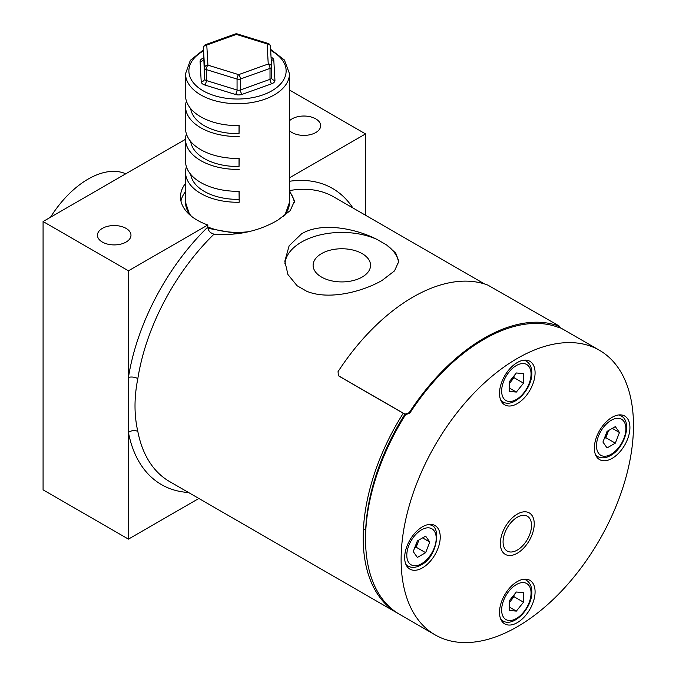 <?xml version="1.0" encoding="UTF-8"?>
<svg xmlns="http://www.w3.org/2000/svg" width="676" height="676" viewBox="0 0 676 676"><rect width="100%" height="100%" fill="white"/><g stroke="black" fill="none" stroke-linecap="round" stroke-linejoin="round"><path stroke-width="1.01" d="M126.066 228.378A16.765 9.684 0 0 0 107.797 226.283A16.765 9.684 0 0 0 97.445 235.223A16.765 9.684 0 0 0 102.355 242.067A16.765 9.684 0 0 0 120.632 244.171A16.765 9.684 0 0 0 130.975 235.223A16.765 9.684 0 0 0 126.066 228.378M289.48 130.654A16.765 9.684 0 0 0 292.04 132.555A16.765 9.684 0 0 0 310.318 134.651A16.765 9.684 0 0 0 320.669 125.711A16.765 9.684 0 0 0 315.751 118.866A16.765 9.684 0 0 0 289.48 120.767M185.537 183.373A57.004 32.913 0 0 0 180.5 196.893A57.004 32.913 0 0 0 197.198 220.165A57.004 32.913 0 0 0 207.819 224.99L207.819 227.043C208.107 230.719 210.177 233.085 214.022 234.15A164.31 94.86 120 0 0 137.828 378.594C134.076 397.471 134.076 415.089 137.828 431.465A164.31 94.86 120 0 0 169.583 481.557L397.209 612.98A164.31 94.86 -60 0 1 403.251 413.256M185.537 191.587A57.004 32.913 0 0 0 180.948 201M321.522 277.067A28.722 16.587 180 0 1 313.115 265.338A28.722 16.587 180 0 1 330.843 250.019A28.722 16.587 180 0 1 362.15 253.618A28.722 16.587 180 0 1 370.558 265.338A28.722 16.587 180 0 1 352.83 280.658A28.722 16.587 180 0 1 321.522 277.067M398.401 613.647A164.31 94.86 -60 0 1 397.209 612.98M398.696 262.989A57.004 32.913 0 0 0 386.604 244.965L395.722 253.086L398.84 261.223L394.539 270.865L382.143 280.396C362.404 291.838 328.494 300.507 306.549 291.187L297.068 285.711L287.951 274.557L284.833 261.223L289.134 245.785L301.53 233.854C321.269 221.863 355.179 228.201 377.123 239.49A57.004 32.913 0 0 0 318.388 235.341A57.004 32.913 0 0 0 284.917 263.513M289.48 190.632L294.516 200.992L290.215 210.633L277.819 220.165C258.807 231.2 237.546 235.856 214.022 234.15M198.871 498.465L128.44 539.127L128.44 270.814L207.819 224.99M365.547 215.247L365.547 133.924L289.48 177.839M128.44 539.127L43.078 489.847L43.078 221.534L185.537 139.29M365.547 133.924L289.48 90.009M128.44 270.814L43.078 221.534M559.229 327.142A164.31 94.86 -60 0 1 561.511 328.384A164.31 94.86 -60 0 1 562.685 329.085M386.604 244.965L377.123 239.49M294.364 202.758A57.004 32.913 0 0 0 289.48 191.587M188.553 492.508A171.011 98.738 -60 0 1 128.44 432.488A6.709 4.563 169 0 1 137.828 431.465M207.819 227.043A171.011 98.738 -60 0 0 128.44 377.462A6.709 3.034 -171 0 1 137.828 378.594M517.301 550.078A20.119 11.619 120 0 0 530.44 532.35A20.119 11.619 120 0 0 527.356 516.227A20.119 11.619 120 0 0 517.301 517.225A20.119 11.619 120 0 0 504.152 534.953A20.119 11.619 120 0 0 507.237 551.075A20.119 11.619 120 0 0 517.301 550.078M559.018 327.547L559.635 326.364L558.46 325.562L487.895 285.128A165.645 95.637 120 0 0 338.042 371.648L338.38 375.679L339.234 376.295L405.625 414.625L405 414.16L409.174 412.715A165.645 95.637 120 0 1 559.027 326.204L558.401 327.387A164.31 94.86 120 0 0 409.8 413.18L405.625 414.625A164.31 94.86 120 0 0 365.547 539.127L365.547 536.389A160.956 92.925 -60 0 1 404.932 414.227M365.547 539.127A164.31 94.86 120 0 0 399.575 614.349L435.141 634.882A164.31 94.86 120 0 0 517.301 626.745A164.31 94.86 120 0 0 624.632 481.954A164.31 94.86 120 0 0 599.451 350.286A164.31 94.86 120 0 0 517.301 358.432A164.31 94.86 120 0 0 409.96 503.214A164.31 94.86 120 0 0 435.141 634.882M517.301 622.638A25.147 14.517 120 0 0 533.727 600.474A25.147 14.517 120 0 0 529.874 580.321A25.147 14.517 120 0 0 517.301 581.571A25.147 14.517 120 0 0 500.865 603.727A25.147 14.517 120 0 0 504.718 623.88A25.147 14.517 120 0 0 517.301 622.638M422.449 567.874A25.147 14.517 120 0 0 438.885 545.718A25.147 14.517 120 0 0 435.031 525.565A25.147 14.517 120 0 0 422.449 526.807A25.147 14.517 120 0 0 406.022 548.971A25.147 14.517 120 0 0 409.876 569.124A25.147 14.517 120 0 0 422.449 567.874M517.301 403.606A25.147 14.517 120 0 0 533.727 381.441A25.147 14.517 120 0 0 529.874 361.288A25.147 14.517 120 0 0 517.301 362.539A25.147 14.517 120 0 0 500.865 384.695A25.147 14.517 120 0 0 504.718 404.848A25.147 14.517 120 0 0 517.301 403.606M612.143 458.362A25.147 14.517 120 0 0 628.57 436.197A25.147 14.517 120 0 0 624.717 416.044A25.147 14.517 120 0 0 612.143 417.295A25.147 14.517 120 0 0 595.708 439.459A25.147 14.517 120 0 0 599.561 459.604A25.147 14.517 120 0 0 612.143 458.362M599.451 350.286L563.885 329.753A164.31 94.86 120 0 0 559.137 327.319M414.937 547.188A10.123 5.847 120 0 0 418.224 541.873A10.123 5.847 120 0 0 418.79 540.09M413.239 551.565L417.371 540.91L425.635 536.136L429.775 542.025L425.635 552.681L417.371 557.447L413.239 551.565M422.61 537.885L429.775 542.025M418.951 540.006L416.154 547.205L425.635 552.681M414.574 548.109L416.154 547.205M509.189 383.529A10.123 5.847 120 0 0 510.448 382.143A10.123 5.847 120 0 0 513.405 376.633M516.346 372.975L523.511 373.617L523.511 383.165L516.346 392.072L509.189 391.429L509.189 381.881L516.346 372.975M523.511 383.165L514.022 377.69L514.022 375.864M514.022 377.69L509.189 383.706M509.189 387.931L516.346 392.072M619.461 432.505L615.329 443.16L607.056 447.935L602.924 442.053L607.056 431.398L615.329 426.624L619.461 432.505L612.295 428.373M608.637 430.485L605.84 437.685L615.329 443.16M604.268 438.597L605.84 437.685M604.623 437.676A10.123 5.847 120 0 0 607.91 432.361A10.123 5.847 120 0 0 608.476 430.578M516.346 611.104L509.189 610.462L509.189 600.913L516.346 592.007L523.511 592.649L523.511 602.198L516.346 611.104L509.189 606.963M509.189 602.738L514.022 596.714L514.022 594.897M514.022 596.714L523.511 602.198M509.189 602.561A10.123 5.847 120 0 0 510.448 601.175A10.123 5.847 120 0 0 513.405 595.666M125.77 173.791A80.478 46.467 120 0 0 88.133 179.098A80.478 46.467 120 0 0 50.489 217.258M235.248 33.994A3.355 1.445 -109.7 0 1 236.38 34.417L206.78 45.038L207.912 65.141A3.355 2.738 -3.2 0 0 204.558 67.946L203.425 47.835L204.558 78.898L204.558 67.946A3.355 1.935 0 0 0 206.332 69.586A3.355 1.293 -72.8 0 1 207.912 65.141L238.636 74.63L268.237 64.009A3.355 2.738 -3.2 0 1 271.583 66.561A3.355 2.738 -3.2 0 1 271.591 66.687A3.355 1.935 0 0 1 271.591 66.747A3.355 1.935 0 0 1 270.011 68.394L240.411 79.016A3.355 1.445 -109.7 0 0 238.636 74.63A3.355 1.293 -72.8 0 0 237.056 79.075L206.332 69.586L206.332 80.537L237.056 90.026L237.056 79.075A3.355 1.935 0 0 0 238.746 79.303A3.355 1.935 0 0 0 240.411 79.016L240.411 89.967L270.011 79.346L270.011 68.394A3.355 1.445 -109.7 0 0 268.237 64.009L267.105 43.906L236.38 34.417A3.355 1.293 -72.8 0 1 237.369 33.952A3.355 3.355 0 0 0 235.248 33.994L205.648 44.616A3.355 3.355 0 0 0 203.425 47.776A3.355 1.935 180 0 1 203.442 47.582M283.007 216.878A51.976 30.006 0 0 0 289.48 202.369L289.48 73.692A51.976 30.006 180 0 1 239.194 103.681A51.976 30.006 180 0 1 185.537 73.692L185.537 95.595A51.976 30.006 0 0 0 239.194 125.584L239.034 133.637A46.948 27.108 180 0 1 190.708 108.642M186.407 101.07A51.976 30.006 0 0 0 185.537 106.546A51.976 30.006 0 0 0 239.194 136.535M185.537 106.546L185.537 128.448A51.976 30.006 0 0 0 239.194 158.438L239.034 166.49A46.948 27.108 180 0 1 190.708 141.495M186.407 133.924A51.976 30.006 0 0 0 185.537 139.4A51.976 30.006 0 0 0 239.194 169.389M185.537 139.4L185.537 161.302A51.976 30.006 0 0 0 239.194 191.291L239.194 202.242L239.034 191.3M186.407 166.778A51.976 30.006 0 0 0 185.537 172.253A51.976 30.006 0 0 0 239.194 202.242M271.591 66.814L271.591 77.639A3.355 1.935 180 0 1 271.591 77.698L271.591 66.747A3.355 3.355 0 0 0 271.583 66.561L270.451 46.45A3.355 2.738 -3.2 0 0 267.105 43.906A3.355 1.293 -72.8 0 1 268.093 43.441L237.369 33.952M203.425 58.66A3.355 1.935 0 0 0 203.425 58.727L203.425 47.776A3.355 1.935 180 0 0 203.425 47.835A3.355 2.738 -3.2 0 1 206.78 45.038A3.355 1.445 -109.7 0 0 205.648 44.616M239.034 199.344A46.948 27.108 180 0 1 190.708 174.349M239.034 158.438L239.034 166.49M239.034 125.584L239.034 133.637M405 414.16L338.608 375.831M339.234 376.295L338.38 375.679M517.301 514.098A23.947 13.824 120 0 0 501.102 537.276A23.947 13.824 120 0 0 507.811 555.334A23.947 13.824 120 0 0 517.301 553.213A23.947 13.824 120 0 0 532.257 534.184A23.947 13.824 120 0 0 531.328 514.597A23.947 13.824 120 0 0 517.301 514.098M289.48 181.269A171.011 98.738 -60 0 1 352.855 207.921M484.607 283.988L333.885 196.969A164.31 94.86 120 0 0 289.48 190.59M406.2 565.06L407.873 566.032A23.474 13.554 -60 0 1 405.913 564.435M421.503 529.823A20.787 11.999 120 0 0 406.8 555.283A20.787 11.999 120 0 0 421.503 563.767A20.787 11.999 120 0 0 436.206 538.307A20.787 11.999 120 0 0 421.503 529.823M428.981 524.475A23.474 13.554 -60 0 1 431.347 525.37L429.674 524.407M523.832 360.198A23.474 13.554 -60 0 1 526.19 361.102C529.908 363.418 531.792 367.372 531.835 372.941C532.418 388.97 513.439 408.938 502.716 401.755A23.474 13.554 -60 0 1 500.755 400.158M531.049 374.031A20.787 11.999 120 0 0 516.346 365.547A20.787 11.999 120 0 0 501.651 391.007A20.787 11.999 120 0 0 516.346 399.499A20.787 11.999 120 0 0 531.049 374.031M618.675 414.954A23.474 13.554 -60 0 1 621.033 415.858C632.609 421.554 624.81 447.977 610.639 455.48C605.789 458.227 601.429 458.573 597.559 456.511A23.474 13.554 -60 0 1 595.598 454.923M611.188 454.255A20.787 11.999 120 0 0 625.892 428.795A20.787 11.999 120 0 0 611.188 420.303A20.787 11.999 120 0 0 596.494 445.771A20.787 11.999 120 0 0 611.188 454.255M501.043 619.824L502.716 620.788A23.474 13.554 -60 0 1 500.755 619.191M501.651 610.039A20.787 11.999 120 0 0 516.346 618.532A20.787 11.999 120 0 0 531.049 593.063A20.787 11.999 120 0 0 516.346 584.579A20.787 11.999 120 0 0 501.651 610.039M523.832 579.231A23.474 13.554 -60 0 1 526.19 580.135L524.517 579.171M189.669 214.791L185.537 202.369A51.976 30.006 0 0 0 191.485 216.312M207.819 227.001A51.976 30.006 0 0 0 239.194 232.358A51.976 30.006 0 0 0 248.684 231.674M203.425 50.928A48.621 28.071 0 0 0 192.812 81.999A48.621 28.071 0 0 0 239.084 99.009A48.621 28.071 0 0 0 283.024 80.816A48.621 28.071 0 0 0 270.679 50.421M240.411 89.967A3.355 1.935 180 0 1 238.746 90.254A3.355 1.935 180 0 1 237.056 90.026A3.355 1.293 107.2 0 1 235.476 94.471A6.709 3.87 0 0 0 242.177 94.344A3.355 1.445 70.3 0 1 240.411 89.967M271.169 59.209A3.355 2.738 176.8 0 0 273.805 60.206A6.709 3.87 0 0 0 271.059 57.206M273.805 60.206L274.938 80.317A6.709 3.87 0 0 1 271.777 83.731L242.177 94.344M235.476 94.471L204.752 84.982A3.355 1.293 107.2 0 0 206.332 80.537A3.355 1.935 180 0 1 204.558 78.898A3.355 2.738 176.8 0 1 201.211 81.695A6.709 3.87 0 0 0 204.752 84.982M201.211 81.695L200.079 61.584A3.355 2.738 176.8 0 0 203.425 58.787A3.355 1.935 0 0 1 203.425 58.727L203.408 59.099M203.425 58.33A3.355 1.445 70.3 0 1 203.239 58.17A6.709 3.87 0 0 0 200.079 61.584M268.093 43.441A3.355 3.355 0 0 1 270.451 46.45A3.355 2.738 -3.2 0 1 270.459 46.576L271.575 66.434M271.591 77.723A3.355 2.738 176.8 0 0 271.591 77.765L271.591 77.698A3.355 1.935 180 0 1 270.011 79.346A3.355 1.445 70.3 0 0 271.777 83.731M271.591 77.765A3.355 2.738 176.8 0 0 274.938 80.317M409.174 412.715L409.8 413.18M559.255 327.083L561.511 328.384M407.873 566.032C411.743 568.085 416.103 567.747 420.945 565.001C437.186 557.48 441.141 527.153 431.347 525.37M363.426 528.75L365.674 530.052M524.517 360.139L526.19 361.102M501.043 400.792L502.716 401.755M619.36 414.895L621.033 415.858M595.886 455.548L597.559 456.511M502.716 620.788C513.439 627.97 532.418 608.003 531.835 591.973C531.792 586.405 529.908 582.45 526.19 580.135M238.265 233.795L207.946 228.302M185.537 73.692L190.328 60.358L203.425 49.855M185.537 172.253L185.537 202.369M289.48 73.692L284.41 60.003L270.62 49.356M284.765 215.593L289.48 202.369"/></g></svg>
